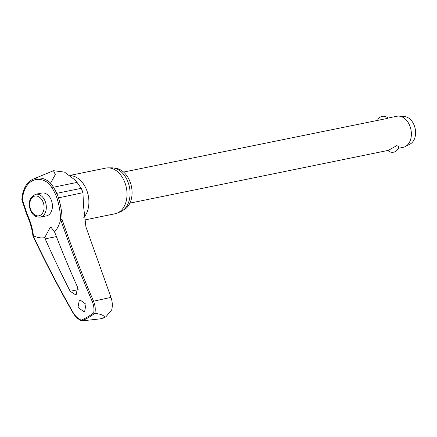 <?xml version="1.0" encoding="UTF-8"?>
<svg xmlns="http://www.w3.org/2000/svg" width="437" height="437" viewBox="0 0 437 437"><rect width="100%" height="100%" fill="white"/><g stroke="black" fill="none" stroke-linecap="round" stroke-linejoin="round"><path stroke-width="0.66" d="M55.346 194.072L56.723 193.345A59.383 40.149 51.5 0 0 53.489 187.222L50.648 183.087L49.545 184.234L52.161 188.041A58.498 39.554 -128.5 0 1 55.346 194.072A23.767 16.562 78.5 0 1 56.968 198.196A58.498 41.488 -113.8 0 1 60.563 220.008L60.759 219.713A776.571 550.696 66.2 0 0 92.251 301.486C93.889 305.436 94.365 309.265 93.665 312.963A122.114 85.084 78.5 0 1 87.608 316.94A122.114 85.084 78.5 0 1 81.26 320.157C78.005 318.748 75.301 316.213 73.143 312.564A776.571 530.655 -126.1 0 1 33.103 235.745L33.299 236.16L33.103 235.745L33.409 235.756A58.498 39.975 53.9 0 0 27.629 215.206L27.165 215.621C30.213 222.471 32.136 229.261 32.933 235.996M94.84 313.433C100.313 313.903 103.596 315.148 104.689 317.169L103.187 318.038L99.997 318.895L81.861 320.873A122.901 85.636 -101.5 0 0 88.438 317.557A122.901 85.636 -101.5 0 0 94.709 313.427L94.84 313.433C95.687 309.434 95.228 305.277 93.463 300.962A775.62 550.025 -113.8 0 1 62.076 219.478L60.563 220.008A32.622 22.729 78.5 0 1 54.516 231.949L55.057 233.139A776.893 546.763 62.7 0 0 77.502 287.049L76.317 294.33L75.415 294.675L70.182 291.293A776.893 537.739 -122.9 0 1 45.169 238.87L44.705 237.635L50.02 227.803L51.14 227.366L54.516 231.949M100.231 318.846L103.716 317.994L105.972 316.688L111.692 309.866C112.713 305.982 112.473 301.82 110.971 297.384L85.942 227L83.549 206.248L82.954 192.69A25.078 17.475 -101.5 0 0 81.244 188.336L77.049 182.415L74.35 179.509L64.49 172.102L53.532 170.698L55.302 174.603L50.648 183.087M114.751 168.24A21.637 15.077 78.5 0 1 131.302 185.878A21.637 15.077 78.5 0 1 124.272 209.602A21.637 15.077 78.5 0 1 123.3 210.104M69.822 175.434L105.792 168.092A23.303 16.235 78.5 0 1 108.01 167.863A23.303 16.235 78.5 0 1 126.129 186.615A23.303 16.235 78.5 0 1 118.618 212.409A23.303 16.235 78.5 0 1 117.242 213.098A23.303 16.235 78.5 0 1 115.117 213.753L84.172 220.073M117.242 213.098L120.601 211.688A22.587 15.737 -101.5 0 0 121.934 211.027A22.587 15.737 -101.5 0 0 129.215 186.02A22.587 15.737 -101.5 0 0 111.648 167.841L108.01 167.863M79.277 300.388L80.2 300.039L86.002 304.278L84.707 311.253L83.784 311.597L77.983 307.358L79.277 300.388M41.81 193.045A11.652 8.117 78.5 0 1 51.779 201.539A11.652 8.117 78.5 0 1 48.223 215.206A11.652 8.117 78.5 0 1 46.475 215.878L40.373 217.123A11.652 8.117 -101.5 0 0 42.121 216.452A11.652 8.117 -101.5 0 0 45.257 201.523A11.652 8.117 -101.5 0 0 35.708 194.29L41.81 193.045M94.709 313.427L93.665 312.963M398.238 148.34L403.275 147.313A15.852 11.045 -101.5 0 0 405.394 146.548A15.852 11.045 -101.5 0 0 405.656 146.4A15.852 11.045 -101.5 0 0 410.878 129.374A15.852 11.045 -101.5 0 0 399.183 116.127A15.852 11.045 -101.5 0 0 396.933 116.253L387.952 118.083M386.226 118.864C388.422 117.946 388.52 117.853 386.51 118.585L123.578 172.063M389.323 149.957C387.319 150.689 387.411 150.596 389.613 149.678L396.785 145.63L398.675 146.526A6.342 6.342 0 0 1 387.881 150.459M405.394 146.548L410.212 143.981A14.268 9.942 -101.5 0 0 410.447 143.849A14.268 9.942 -101.5 0 0 415.15 128.522A14.268 9.942 -101.5 0 0 404.624 116.603L399.183 116.127M81.26 320.157L81.724 320.845C78.179 319.376 75.251 316.683 72.941 312.766L73.143 312.564M50.583 183.136A27.362 19.064 -101.5 0 0 33.502 178.968L31.835 179.798C25.739 183.677 22.413 190.346 21.85 199.807L27.165 215.621M22.041 199.682L22.473 199.928A26.029 18.136 78.5 0 1 31.841 181.104A26.029 18.136 78.5 0 1 49.545 184.234M33.103 235.745L33.409 235.756A32.622 22.729 78.5 0 0 44.705 237.635M27.629 215.206A23.767 16.562 78.5 0 1 26.094 211.033A58.498 41.662 68.7 0 0 23.86 204.45L22.473 199.928M31.89 179.771A27.362 19.064 -101.5 0 1 33.502 178.968L53.532 170.703M23.86 204.45L23.325 204.658M26.094 211.033L25.564 211.262M62.076 219.478A59.383 42.11 66.2 0 0 58.432 197.699A25.078 17.475 -101.5 0 0 56.723 193.345L81.244 188.336M56.968 198.196L82.954 192.69M52.161 188.041L53.489 187.222L77.049 182.415M104.689 317.169A126.14 87.892 78.5 0 1 103.94 317.606A126.14 87.892 78.5 0 1 103.187 318.038M70.089 175.641A23.303 16.235 78.5 0 1 87.263 191.756A23.303 16.235 78.5 0 1 83.8 217.473M40.455 215.217A10.067 7.014 -101.5 0 0 43.159 202.32A10.067 7.014 -101.5 0 0 33.403 196.65A10.067 7.014 -101.5 0 0 30.694 209.547A10.067 7.014 -101.5 0 0 40.455 215.217M110.971 297.384L92.251 301.486M72.941 312.772L72.941 312.766C58.509 287.551 45.175 261.971 32.944 236.029M56.389 236.581L45.169 238.87M78.19 289.655L70.182 291.293M103.716 317.994L105.972 316.688M35.708 194.29C29.634 197.305 27.837 202.5 30.328 209.88C32.016 213.354 33.573 217.26 40.373 217.123M387.969 118.105A6.342 6.342 0 0 0 377.595 120.197M387.98 150.437L129.92 203.129"/></g></svg>
